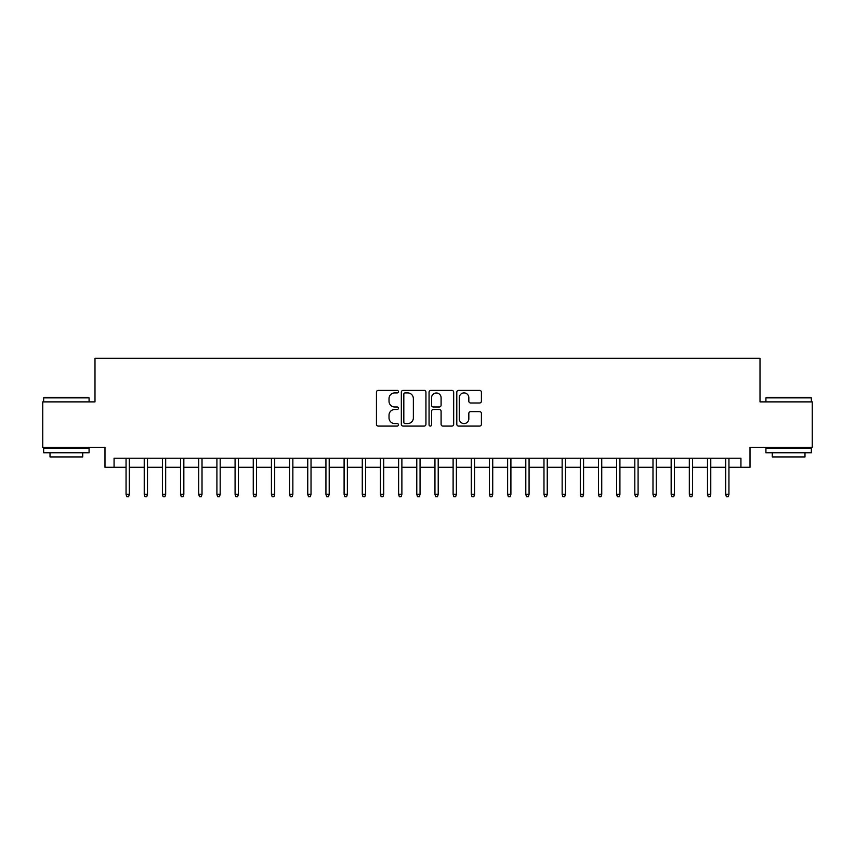 <?xml version="1.0" encoding="UTF-8"?>
<svg xmlns="http://www.w3.org/2000/svg" width="855" height="855" viewBox="0 0 855 855"><rect width="100%" height="100%" fill="white"/><g stroke="black" fill="none" stroke-linecap="round" stroke-linejoin="round"><path stroke-width="1.28" d="M398.43 391.654A1.25 1.25 0 0 0 397.18 390.404L378.231 390.404A1.785 1.785 0 0 0 376.446 392.189L376.446 424.294A1.785 1.785 0 0 0 378.231 426.079L397.18 426.079A1.25 1.25 0 0 0 398.43 424.828A1.25 1.25 0 0 0 397.18 423.578L394.732 423.578A5.707 5.707 0 0 1 389.025 417.871L389.025 415.199A5.707 5.707 0 0 1 394.732 409.492L397.18 409.492A1.25 1.25 0 0 0 398.43 408.241A1.25 1.25 0 0 0 397.18 406.991L394.732 406.991A5.707 5.707 0 0 1 389.025 401.284L389.025 398.612A5.707 5.707 0 0 1 394.732 392.905L397.18 392.905A1.25 1.25 0 0 0 398.43 391.654M479.623 402.983A1.785 1.785 0 0 0 481.408 401.198L481.408 392.189A1.785 1.785 0 0 0 479.623 390.404L458.579 390.404A1.785 1.785 0 0 0 456.794 392.189L456.794 424.294A1.785 1.785 0 0 0 458.579 426.079L479.623 426.079A1.785 1.785 0 0 0 481.408 424.294L481.408 413.414A1.785 1.785 0 0 0 479.623 411.629L470.613 411.629A1.785 1.785 0 0 0 468.829 413.414L468.829 418.811A4.767 4.767 0 0 1 464.062 423.578A4.767 4.767 0 0 1 459.295 418.811L459.295 397.671A4.767 4.767 0 0 1 464.062 392.905A4.767 4.767 0 0 1 468.829 397.671L468.829 401.198A1.785 1.785 0 0 0 470.613 402.983L479.623 402.983M114.068 467.29L114.068 458.205L740.932 458.205L740.932 467.29L750.017 467.29L750.017 447.304L812.25 447.304L812.25 401.882L760.01 401.882L760.01 358.277L94.99 358.277L94.99 401.882L42.75 401.882L42.75 447.304L104.983 447.304L104.983 467.29L126.059 467.29M425.94 392.189A1.785 1.785 0 0 0 424.155 390.404L403.111 390.404A1.785 1.785 0 0 0 401.326 392.189L401.326 424.294A1.785 1.785 0 0 0 403.111 426.079L424.155 426.079A1.785 1.785 0 0 0 425.94 424.294L425.94 392.189M430.845 390.404L451.889 390.404A1.785 1.785 0 0 1 453.674 392.189L453.674 424.294A1.785 1.785 0 0 1 451.889 426.079L442.879 426.079A1.785 1.785 0 0 1 441.095 424.294L441.095 411.276A1.785 1.785 0 0 0 439.32 409.492L433.346 409.492A1.785 1.785 0 0 0 431.561 411.276L431.561 424.828A1.25 1.25 0 0 1 430.311 426.079A1.25 1.25 0 0 1 429.06 424.828L429.06 392.189A1.785 1.785 0 0 1 430.845 390.404M129.329 467.29L144.228 467.29M147.498 467.29L162.397 467.29M165.667 467.29L180.565 467.29M183.836 467.29L198.745 467.29M202.015 467.29L216.914 467.29M220.184 467.29L235.082 467.29M238.353 467.29L253.251 467.29M256.521 467.29L271.42 467.29M274.69 467.29L289.589 467.29M292.859 467.29L307.757 467.29M311.028 467.29L325.926 467.29M329.196 467.29L344.095 467.29M347.365 467.29L362.274 467.29M365.545 467.29L380.443 467.29M383.713 467.29L398.612 467.29M401.882 467.29L416.78 467.29M420.051 467.29L434.949 467.29M438.22 467.29L453.118 467.29M456.388 467.29L471.287 467.29M474.557 467.29L489.455 467.29M492.726 467.29L507.635 467.29M510.905 467.29L525.804 467.29M529.074 467.29L543.972 467.29M547.243 467.29L562.141 467.29M565.412 467.29L580.31 467.29M583.58 467.29L598.479 467.29M601.749 467.29L616.647 467.29M619.918 467.29L634.816 467.29M638.087 467.29L652.985 467.29M656.255 467.29L671.164 467.29M674.435 467.29L689.333 467.29M692.603 467.29L707.502 467.29M710.772 467.29L725.671 467.29M728.941 467.29L740.932 467.29M405.078 392.905A1.25 1.25 0 0 0 403.827 394.155L403.827 422.327A1.25 1.25 0 0 0 405.078 423.578L407.653 423.578A5.707 5.707 0 0 0 413.36 417.871L413.36 398.612A5.707 5.707 0 0 0 407.653 392.905L405.078 392.905M441.095 397.757A4.767 4.767 0 0 0 436.328 392.99A4.767 4.767 0 0 0 431.561 397.757L431.561 405.206A1.785 1.785 0 0 0 433.346 406.991L439.32 406.991A1.785 1.785 0 0 0 441.095 405.206L441.095 397.757M126.059 494.361L126.786 496.723L128.603 496.723L129.329 494.361L126.059 494.361L126.059 458.205M129.329 494.361L129.329 458.205M44.204 397.34L88.535 397.34L89.08 397.885L43.658 397.885L44.204 397.34M66.369 452.755L43.658 452.755L43.658 448.212L89.08 448.212L89.08 452.755L66.369 452.755M82.721 452.755L82.721 456.933L50.017 456.933L50.017 452.755M766.465 397.34L810.797 397.34L811.342 397.885L765.92 397.885L766.465 397.34M788.631 452.755L765.92 452.755L765.92 448.212L811.342 448.212L811.342 452.755L788.631 452.755M804.983 452.755L804.983 456.933L772.279 456.933L772.279 452.755M144.228 494.361L144.955 496.723L146.771 496.723L147.498 494.361L144.228 494.361L144.228 458.205M147.498 494.361L147.498 458.205M162.397 494.361L163.123 496.723L164.94 496.723L165.667 494.361L162.397 494.361L162.397 458.205M165.667 494.361L165.667 458.205M180.565 494.361L181.292 496.723L183.109 496.723L183.836 494.361L180.565 494.361L180.565 458.205M183.836 494.361L183.836 458.205M198.745 494.361L199.471 496.723L201.288 496.723L202.015 494.361L198.745 494.361L198.745 458.205M202.015 494.361L202.015 458.205M216.914 494.361L217.64 496.723L219.457 496.723L220.184 494.361L216.914 494.361L216.914 458.205M220.184 494.361L220.184 458.205M235.082 494.361L235.809 496.723L237.626 496.723L238.353 494.361L235.082 494.361L235.082 458.205M238.353 494.361L238.353 458.205M253.251 494.361L253.978 496.723L255.795 496.723L256.521 494.361L253.251 494.361L253.251 458.205M256.521 494.361L256.521 458.205M271.42 494.361L272.147 496.723L273.963 496.723L274.69 494.361L271.42 494.361L271.42 458.205M274.69 494.361L274.69 458.205M289.589 494.361L290.315 496.723L292.132 496.723L292.859 494.361L289.589 494.361L289.589 458.205M292.859 494.361L292.859 458.205M307.757 494.361L308.484 496.723L310.301 496.723L311.028 494.361L307.757 494.361L307.757 458.205M311.028 494.361L311.028 458.205M325.926 494.361L326.653 496.723L328.47 496.723L329.196 494.361L325.926 494.361L325.926 458.205M329.196 494.361L329.196 458.205M344.095 494.361L344.822 496.723L346.638 496.723L347.365 494.361L344.095 494.361L344.095 458.205M347.365 494.361L347.365 458.205M362.274 494.361L363.001 496.723L364.818 496.723L365.545 494.361L362.274 494.361L362.274 458.205M365.545 494.361L365.545 458.205M380.443 494.361L381.17 496.723L382.987 496.723L383.713 494.361L380.443 494.361L380.443 458.205M383.713 494.361L383.713 458.205M398.612 494.361L399.338 496.723L401.155 496.723L401.882 494.361L398.612 494.361L398.612 458.205M401.882 494.361L401.882 458.205M416.78 494.361L417.507 496.723L419.324 496.723L420.051 494.361L416.78 494.361L416.78 458.205M420.051 494.361L420.051 458.205M434.949 494.361L435.676 496.723L437.493 496.723L438.22 494.361L434.949 494.361L434.949 458.205M438.22 494.361L438.22 458.205M453.118 494.361L453.845 496.723L455.662 496.723L456.388 494.361L453.118 494.361L453.118 458.205M456.388 494.361L456.388 458.205M471.287 494.361L472.013 496.723L473.83 496.723L474.557 494.361L471.287 494.361L471.287 458.205M474.557 494.361L474.557 458.205M489.455 494.361L490.182 496.723L491.999 496.723L492.726 494.361L489.455 494.361L489.455 458.205M492.726 494.361L492.726 458.205M507.635 494.361L508.362 496.723L510.179 496.723L510.905 494.361L507.635 494.361L507.635 458.205M510.905 494.361L510.905 458.205M525.804 494.361L526.53 496.723L528.347 496.723L529.074 494.361L525.804 494.361L525.804 458.205M529.074 494.361L529.074 458.205M543.972 494.361L544.699 496.723L546.516 496.723L547.243 494.361L543.972 494.361L543.972 458.205M547.243 494.361L547.243 458.205M562.141 494.361L562.868 496.723L564.685 496.723L565.412 494.361L562.141 494.361L562.141 458.205M565.412 494.361L565.412 458.205M580.31 494.361L581.037 496.723L582.854 496.723L583.58 494.361L580.31 494.361L580.31 458.205M583.58 494.361L583.58 458.205M598.479 494.361L599.205 496.723L601.022 496.723L601.749 494.361L598.479 494.361L598.479 458.205M601.749 494.361L601.749 458.205M616.647 494.361L617.374 496.723L619.191 496.723L619.918 494.361L616.647 494.361L616.647 458.205M619.918 494.361L619.918 458.205M634.816 494.361L635.543 496.723L637.36 496.723L638.087 494.361L634.816 494.361L634.816 458.205M638.087 494.361L638.087 458.205M652.985 494.361L653.712 496.723L655.529 496.723L656.255 494.361L652.985 494.361L652.985 458.205M656.255 494.361L656.255 458.205M671.164 494.361L671.891 496.723L673.708 496.723L674.435 494.361L671.164 494.361L671.164 458.205M674.435 494.361L674.435 458.205M689.333 494.361L690.06 496.723L691.877 496.723L692.603 494.361L689.333 494.361L689.333 458.205M692.603 494.361L692.603 458.205M707.502 494.361L708.229 496.723L710.045 496.723L710.772 494.361L707.502 494.361L707.502 458.205M710.772 494.361L710.772 458.205M725.671 494.361L726.397 496.723L728.214 496.723L728.941 494.361L725.671 494.361L725.671 458.205M728.941 494.361L728.941 458.205M43.658 401.882L43.658 397.885M54.015 448.212L54.015 447.304M78.724 448.212L78.724 447.304M89.08 401.882L89.08 397.885M765.92 401.882L765.92 397.885M776.276 448.212L776.276 447.304M800.985 448.212L800.985 447.304M811.342 401.882L811.342 397.885"/></g></svg>
